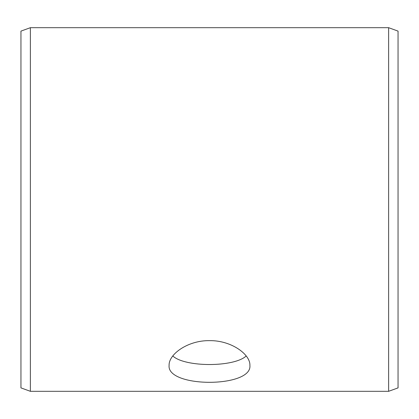 <?xml version="1.0" encoding="UTF-8"?>
<svg xmlns="http://www.w3.org/2000/svg" width="419" height="419" viewBox="0 0 419 419"><rect width="100%" height="100%" fill="white"/><g stroke="black" fill="none" stroke-linecap="round" stroke-linejoin="round"><path stroke-width="0.63" d="M20.95 387.884L20.95 31.116L30.378 27.685L30.378 391.315L20.95 387.884M388.623 27.685L388.623 391.315L398.05 387.884L398.05 31.116L388.623 27.685L30.378 27.685M172.796 355.972C184.973 367.384 234.048 367.369 246.204 355.972M209.5 340.642C231.178 340.28 250.405 354.333 249.902 365.347C252.395 387.978 166.589 387.968 169.098 365.347C168.616 354.327 187.775 340.296 209.5 340.642M388.623 391.315L30.378 391.315"/></g></svg>
